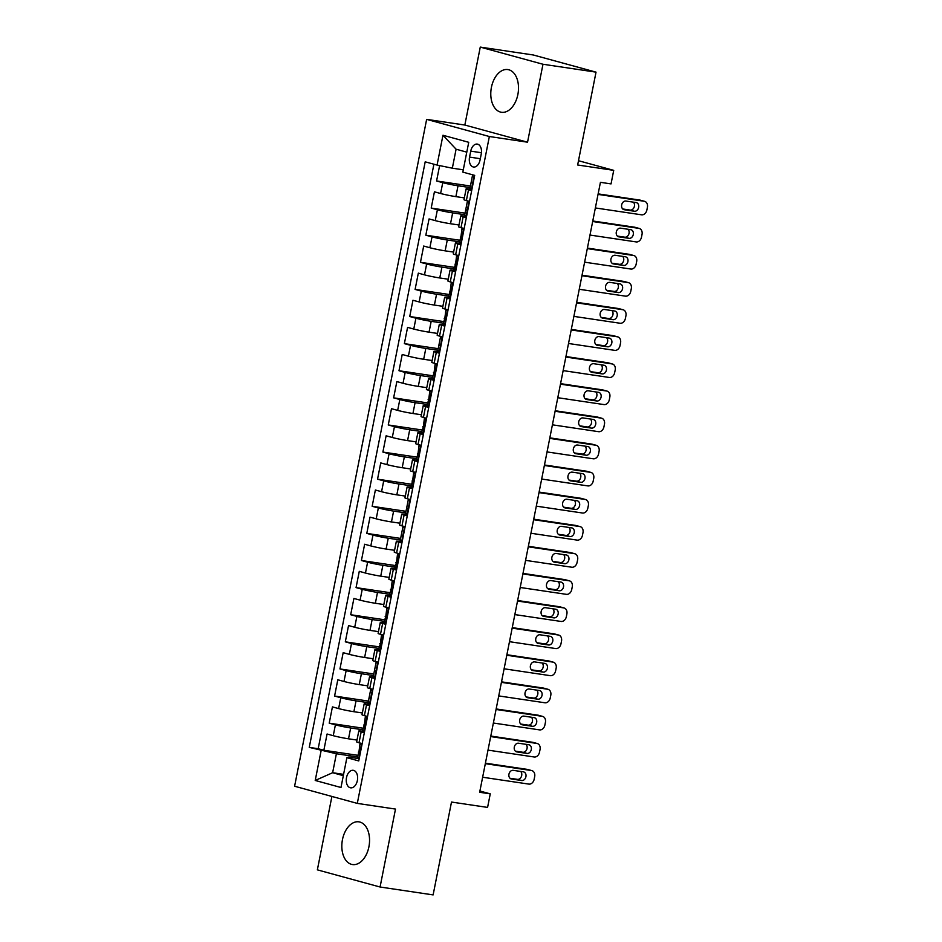 <?xml version="1.0" encoding="UTF-8"?>
<svg xmlns="http://www.w3.org/2000/svg" width="942" height="942" viewBox="0 0 942 942"><rect width="100%" height="100%" fill="white"/><g stroke="black" fill="none" stroke-linecap="round" stroke-linejoin="round"><path stroke-width="1.41" d="M368.911 846.811A21.595 13.647 -81.5 0 0 358.867 821.836A21.595 13.647 -81.5 0 0 342.476 839.581A21.595 13.647 -81.5 0 0 352.52 864.556A21.595 13.647 -81.5 0 0 368.911 846.811M517.865 94.541A21.595 13.647 -81.5 0 0 507.82 69.567A21.595 13.647 -81.5 0 0 491.43 87.3A21.595 13.647 -81.5 0 0 501.474 112.275A21.595 13.647 -81.5 0 0 517.865 94.541M357.359 780.553A8.855 5.593 -81.5 0 0 353.238 770.309A8.855 5.593 -81.5 0 0 346.515 777.586A8.855 5.593 -81.5 0 0 350.636 787.83A8.855 5.593 -81.5 0 0 357.359 780.553M331.902 796.449L317.36 869.855L380.073 887.011L433.12 894.9L451.501 802.054L487.579 807.412L490.264 793.859L479.902 791.021M426.644 119.363L294.599 786.24L357.301 803.396L489.357 136.519L426.644 119.363L464.842 125.039L527.544 142.195L542.981 64.256L480.267 47.1L464.842 125.039M480.267 47.1L533.325 54.989L596.027 72.145L577.646 164.991L613.725 170.349L578.494 160.717M542.981 64.256L596.027 72.145M439.62 165.604L436.57 180.982L470.411 186.01M464.347 197.891L455.881 196.631A11.069 0.648 -168.8 0 1 440.609 193.51L434.427 191.815L431.2 208.088L465.042 213.116M458.978 224.997L450.512 223.737A11.069 0.648 11.2 0 1 435.239 220.616L429.057 218.933L425.831 235.194L459.672 240.222M453.62 252.103L445.142 250.843A11.069 0.648 11.2 0 1 429.87 247.734L423.688 246.039L420.462 262.3L454.315 267.34M448.251 279.221L439.773 277.961A11.069 0.648 11.2 0 1 424.501 274.84L418.319 273.145L415.104 289.418L448.945 294.446M442.881 306.327L434.403 305.067A11.069 0.648 11.2 0 1 419.143 301.946L412.949 300.251L409.735 316.524L443.576 321.552M437.512 333.433L429.034 332.173A11.069 0.648 11.2 0 1 413.773 329.052L407.58 327.369L404.365 343.63L438.207 348.658M432.142 360.539L423.676 359.279A11.069 0.648 11.2 0 1 408.404 356.17L402.222 354.475L398.996 370.736L432.837 375.776M426.773 387.657L418.307 386.397A11.069 0.648 11.2 0 1 403.035 383.276L396.853 381.581L393.626 397.854L427.468 402.882M421.404 414.763L412.937 413.503A11.069 0.648 11.2 0 1 397.665 410.382L391.483 408.687L388.257 424.96L422.098 429.988M416.046 441.869L407.568 440.609A11.069 0.648 11.2 0 1 392.296 437.488L386.114 435.805L382.888 452.066L416.741 457.094M410.677 468.975L402.199 467.715A11.069 0.648 11.2 0 1 386.927 464.606L380.745 462.911L377.53 479.172L411.371 484.212M405.307 496.093L396.829 494.833A11.069 0.648 11.2 0 1 381.569 491.712L375.375 490.017L372.161 506.29L406.002 511.318M399.938 523.199L391.46 521.939A11.069 0.648 11.2 0 1 376.199 518.818L370.006 517.123L366.791 533.396L400.633 538.424M394.568 550.305L386.102 549.045A11.069 0.648 11.2 0 1 370.83 545.924L364.648 544.24L361.422 560.502L395.263 565.53M389.199 577.411L380.733 576.151A11.069 0.648 11.2 0 1 365.461 573.042L359.279 571.347L356.052 587.608L389.894 592.648M383.83 604.529L375.363 603.269A11.069 0.648 11.2 0 1 360.091 600.148L353.909 598.453L350.683 614.726L384.524 619.754M378.472 631.635L369.994 630.375A11.069 0.648 11.2 0 1 354.722 627.254L348.54 625.559L345.314 641.832L379.167 646.86M373.103 658.741L364.625 657.481A11.069 0.648 11.2 0 1 349.352 654.36L343.171 652.676L339.956 668.938L373.797 673.966M367.733 685.847L359.255 684.587A11.069 0.648 11.2 0 1 343.995 681.478L337.801 679.783L334.587 696.044L368.428 701.083M362.364 712.964L353.886 711.705A11.069 0.648 11.2 0 1 338.625 708.584L332.432 706.889L329.217 723.162L363.059 728.19M364.318 732.758L361.163 731.899A11.069 0.648 -168.8 0 1 358.784 731.004A11.069 0.648 -168.8 0 1 362.87 731.298L364.566 731.557M369.688 705.652L366.532 704.793A11.069 0.648 -168.8 0 1 364.154 703.898A11.069 0.648 -168.8 0 1 368.24 704.192L369.935 704.451M375.057 678.546L371.902 677.675A11.069 0.648 -168.8 0 1 369.523 676.792A11.069 0.648 -168.8 0 1 373.609 677.086L375.293 677.333M380.427 651.44L377.271 650.569A11.069 0.648 -168.8 0 1 374.892 649.686A11.069 0.648 -168.8 0 1 378.978 649.98L380.662 650.227M385.796 624.322L382.64 623.463A11.069 0.648 -168.8 0 1 380.262 622.568A11.069 0.648 -168.8 0 1 384.348 622.862L386.032 623.121M391.166 597.216L387.998 596.357A11.069 0.648 -168.8 0 1 385.631 595.462A11.069 0.648 -168.8 0 1 389.705 595.756L391.401 596.015M396.535 570.11L393.367 569.239A11.069 0.648 -168.8 0 1 391.001 568.356A11.069 0.648 -168.8 0 1 395.075 568.65L396.77 568.897M401.904 543.004L398.737 542.133A11.069 0.648 -168.8 0 1 396.358 541.25A11.069 0.648 -168.8 0 1 400.444 541.544L402.14 541.791M407.262 515.886L404.106 515.027A11.069 0.648 -168.8 0 1 401.728 514.132A11.069 0.648 -168.8 0 1 405.814 514.426L407.509 514.685M412.631 488.78L409.476 487.921A11.069 0.648 -168.8 0 1 407.097 487.026A11.069 0.648 -168.8 0 1 411.183 487.32L412.879 487.579M418.001 461.674L414.845 460.803A11.069 0.648 -168.8 0 1 412.466 459.92A11.069 0.648 -168.8 0 1 416.552 460.214L418.236 460.461M423.37 434.568L420.214 433.697A11.069 0.648 -168.8 0 1 417.836 432.814A11.069 0.648 -168.8 0 1 421.922 433.108L423.606 433.355M428.74 407.45L425.572 406.591A11.069 0.648 -168.8 0 1 423.205 405.696A11.069 0.648 -168.8 0 1 427.279 405.99L428.975 406.249M434.109 380.344L430.941 379.485A11.069 0.648 -168.8 0 1 428.575 378.59A11.069 0.648 -168.8 0 1 432.649 378.884L434.344 379.143M439.478 353.238L436.311 352.367A11.069 0.648 -168.8 0 1 433.932 351.484A11.069 0.648 -168.8 0 1 438.018 351.778L439.714 352.025M444.836 326.12L441.68 325.261A11.069 0.648 -168.8 0 1 439.302 324.378A11.069 0.648 -168.8 0 1 443.388 324.672L445.083 324.919M450.205 299.014L447.05 298.155A11.069 0.648 -168.8 0 1 444.671 297.26A11.069 0.648 -168.8 0 1 448.757 297.554L450.453 297.813M455.575 271.908L452.419 271.049A11.069 0.648 -168.8 0 1 450.041 270.154A11.069 0.648 -168.8 0 1 454.126 270.448L455.81 270.707M460.944 244.802L457.788 243.931A11.069 0.648 -168.8 0 1 455.41 243.048A11.069 0.648 -168.8 0 1 459.496 243.342L461.18 243.589M466.314 217.684L463.146 216.825A11.069 0.648 -168.8 0 1 460.779 215.942A11.069 0.648 -168.8 0 1 464.853 216.236L466.549 216.483M613.725 170.349L611.04 183.902L600.431 182.324L479.655 792.281L490.264 793.859M470.729 151.144L469.552 157.102A8.584 5.428 -81.5 0 0 473.543 167.028A8.584 5.428 -81.5 0 0 480.055 159.975L481.244 154.017A8.584 5.428 -81.5 0 0 477.253 144.091A8.584 5.428 -81.5 0 0 470.729 151.144L481.433 152.734M359.196 758.663L348.587 757.085L346.88 757.686L358.749 760.924L474.686 175.377L462.828 172.127L468.727 142.301L442.964 135.259L437.064 165.074L425.195 161.836L309.259 747.383L336.388 753.753L332.632 772.723L343.324 775.655M346.88 757.686L340.98 787.5L315.217 780.459L321.128 750.633M362.752 729.756L350.671 727.966A11.069 0.648 -168.8 0 1 335.399 724.845L329.217 723.162M356.994 740.071L348.516 738.811L350.671 727.966M368.11 702.65L356.041 700.86A11.069 0.648 -168.8 0 1 340.768 697.739L334.587 696.044M373.479 675.544L361.41 673.742A11.069 0.648 -168.8 0 1 346.138 670.633L339.956 668.938M378.849 648.437L366.768 646.636A11.069 0.648 -168.8 0 1 351.507 643.527L345.314 641.832M384.218 621.32L372.137 619.53A11.069 0.648 -168.8 0 1 356.877 616.409L350.683 614.726M389.588 594.214L377.507 592.424A11.069 0.648 -168.8 0 1 362.246 589.303L356.052 587.608M394.957 567.108L382.876 565.306A11.069 0.648 -168.8 0 1 367.604 562.197L361.422 560.502M400.326 540.002L388.245 538.2A11.069 0.648 -168.8 0 1 372.973 535.091L366.791 533.396M405.684 512.884L393.615 511.094A11.069 0.648 -168.8 0 1 378.343 507.973L372.161 506.29M411.053 485.778L398.984 483.988A11.069 0.648 -168.8 0 1 383.712 480.867L377.53 479.172M416.423 458.672L404.342 456.87A11.069 0.648 -168.8 0 1 389.081 453.761L382.888 452.066M421.792 431.566L409.711 429.764A11.069 0.648 -168.8 0 1 394.451 426.655L388.257 424.96M427.162 404.448L415.081 402.658A11.069 0.648 -168.8 0 1 399.82 399.538L393.626 397.854M432.531 377.342L420.45 375.552A11.069 0.648 -168.8 0 1 405.178 372.431L398.996 370.736M437.9 350.236L425.819 348.434A11.069 0.648 -168.8 0 1 410.547 345.325L404.365 343.63M443.258 323.13L431.189 321.328A11.069 0.648 -168.8 0 1 415.917 318.219L409.735 316.524M448.627 296.012L436.558 294.222A11.069 0.648 -168.8 0 1 421.286 291.102L415.104 289.418M453.997 268.906L441.916 267.116A11.069 0.648 -168.8 0 1 426.655 263.995L420.462 262.3M459.366 241.8L447.285 239.998A11.069 0.648 -168.8 0 1 432.025 236.889L425.831 235.194M464.736 214.694L452.655 212.892A11.069 0.648 -168.8 0 1 437.394 209.783L431.2 208.088M471.683 190.578L468.515 189.719A11.069 0.648 -168.8 0 1 466.149 188.824A11.069 0.648 -168.8 0 1 470.223 189.118L471.918 189.377M470.105 187.576L458.024 185.786A11.069 0.648 -168.8 0 1 442.752 182.666L436.57 180.982M433.909 164.214L318.172 748.713L323.848 750.268L357.689 755.296M348.516 738.811A11.069 0.648 11.2 0 1 333.256 735.69L327.074 734.006L323.848 750.268M469.528 201.423L466.372 200.564A11.069 0.648 -168.8 0 1 463.994 199.669L466.149 188.824M460.779 215.942L458.624 226.775A11.069 0.648 11.2 0 0 461.003 227.67L464.159 228.529M455.41 243.048L453.267 253.893A11.069 0.648 11.2 0 0 455.634 254.776L458.801 255.647M450.041 270.154L447.897 280.999A11.069 0.648 11.2 0 0 450.264 281.882L453.432 282.753M444.671 297.26L442.528 308.105A11.069 0.648 11.2 0 0 444.895 309L448.062 309.859M439.302 324.378L437.159 335.211A11.069 0.648 11.2 0 0 439.537 336.106L442.693 336.965M433.932 351.484L431.789 362.329A11.069 0.648 11.2 0 0 434.168 363.212L437.323 364.083M428.575 378.59L426.42 389.435A11.069 0.648 11.2 0 0 428.798 390.318L431.954 391.189M423.205 405.696L421.05 416.541A11.069 0.648 11.2 0 0 423.429 417.436L426.585 418.295M417.836 432.814L415.693 443.647A11.069 0.648 11.2 0 0 418.06 444.542L421.227 445.401M412.466 459.92L410.323 470.764A11.069 0.648 11.2 0 0 412.69 471.648L415.858 472.519M407.097 487.026L404.954 497.871A11.069 0.648 11.2 0 0 407.321 498.754L410.488 499.625M401.728 514.132L399.585 524.977A11.069 0.648 11.2 0 0 401.963 525.871L405.119 526.731M396.358 541.25L394.215 552.083A11.069 0.648 11.2 0 0 396.594 552.978L399.749 553.837M391.001 568.356L388.846 579.2A11.069 0.648 11.2 0 0 391.224 580.084L394.38 580.955M385.631 595.462L383.476 606.307A11.069 0.648 11.2 0 0 385.855 607.19L389.011 608.061M380.262 622.568L378.119 633.413A11.069 0.648 11.2 0 0 380.486 634.307L383.653 635.167M374.892 649.686L372.749 660.519A11.069 0.648 11.2 0 0 375.116 661.414L378.284 662.273M369.523 676.792L367.38 687.636A11.069 0.648 11.2 0 0 369.747 688.52L372.914 689.391M364.154 703.898L362.011 714.742A11.069 0.648 11.2 0 0 364.389 715.637L367.545 716.497M358.784 731.004L356.641 741.849A11.069 0.648 11.2 0 0 359.02 742.743L362.175 743.603M466.785 152.145L456.093 149.213L452.337 168.194L437.064 165.074M463.287 169.819L452.337 168.194M527.544 142.195L489.357 136.519M380.073 887.011L395.499 809.072L357.301 803.396M343.583 774.359L332.632 772.723L315.217 780.459M357.383 756.873L336.388 753.753M318.172 748.713L309.259 747.383M456.093 149.213L442.964 135.259M598.04 194.393L644.234 201.258A5.534 4.274 105.3 0 1 644.622 201.341A5.534 4.274 105.3 0 1 647.401 207.311L646.871 210.019A5.534 4.274 105.3 0 1 641.549 214.811L595.356 207.946M640.76 200.305A5.534 4.274 -74.7 0 0 640.383 200.187A5.534 4.274 -74.7 0 0 639.995 200.104L598.135 193.875M472.06 188.659L470.023 188.011L472.625 174.812M471.506 188.577L472.13 188.294M636.109 202.565A4.427 3.427 -74.7 0 1 636.415 202.624A4.427 3.427 -74.7 0 1 638.605 207.605A4.427 3.427 -74.7 0 1 634.39 211.244L624.205 209.725A4.427 3.427 -74.7 0 1 623.898 209.654A4.427 3.427 -74.7 0 1 621.72 204.685A4.427 3.427 -74.7 0 1 625.924 201.046L636.109 202.565M472.095 182.83L471.035 182.854M633.377 202.153A4.427 3.427 -74.7 0 1 634.096 207.287A4.427 3.427 -74.7 0 1 630.151 210.078L622.709 208.971M469.281 202.707L467.338 201.564L469.493 201.612M592.671 221.5L638.864 228.364A5.534 4.274 105.3 0 1 639.253 228.447A5.534 4.274 105.3 0 1 642.032 234.417L641.502 237.137A5.534 4.274 105.3 0 1 636.18 241.917L589.986 235.053M635.391 227.422A5.534 4.274 -74.7 0 0 635.014 227.293A5.534 4.274 -74.7 0 0 634.625 227.21L592.765 220.981M466.69 215.765L464.653 215.117L467.338 201.564M466.137 215.683L466.761 215.4M630.74 229.671A4.427 3.427 -74.7 0 1 631.058 229.742A4.427 3.427 -74.7 0 1 633.236 234.711A4.427 3.427 -74.7 0 1 629.021 238.35L618.835 236.831A4.427 3.427 -74.7 0 1 618.529 236.772A4.427 3.427 -74.7 0 1 616.351 231.791A4.427 3.427 -74.7 0 1 620.554 228.152L630.74 229.671M466.726 209.948L465.666 209.972M628.008 229.271A4.427 3.427 -74.7 0 1 628.726 234.393A4.427 3.427 -74.7 0 1 624.793 237.184L617.34 236.077M463.911 229.824L461.969 228.67L464.123 228.718M587.302 248.606L633.495 255.482A5.534 4.274 105.3 0 1 633.884 255.553A5.534 4.274 105.3 0 1 636.662 261.535L636.133 264.243A5.534 4.274 105.3 0 1 630.81 269.035L584.617 262.17M630.021 254.528A5.534 4.274 -74.7 0 0 629.645 254.399A5.534 4.274 -74.7 0 0 629.256 254.316L587.408 248.099M461.321 242.871L459.284 242.224L460.826 237.349M460.768 242.789L461.392 242.506M625.37 256.777A4.427 3.427 -74.7 0 1 625.688 256.848A4.427 3.427 -74.7 0 1 627.867 261.829A4.427 3.427 -74.7 0 1 623.663 265.456L613.477 263.937A4.427 3.427 -74.7 0 1 613.16 263.878A4.427 3.427 -74.7 0 1 610.981 258.897A4.427 3.427 -74.7 0 1 615.185 255.27L625.37 256.777M461.356 237.054L460.297 237.078M460.885 237.349L461.969 228.67M622.638 256.377A4.427 3.427 -74.7 0 1 623.368 261.499A4.427 3.427 -74.7 0 1 619.424 264.302L611.97 263.195M458.542 256.93L456.599 255.777L458.754 255.835M581.932 275.723L628.126 282.588A5.534 4.274 105.3 0 1 628.514 282.671A5.534 4.274 105.3 0 1 631.305 288.641L630.763 291.349A5.534 4.274 105.3 0 1 625.441 296.141L579.248 289.276M624.652 281.634A5.534 4.274 -74.7 0 0 624.275 281.505A5.534 4.274 -74.7 0 0 623.898 281.423L582.038 275.205M455.952 269.989L453.914 269.341L455.457 264.455M455.398 269.907L456.034 269.612M620.013 283.895A4.427 3.427 -74.7 0 1 620.319 283.954A4.427 3.427 -74.7 0 1 622.497 288.935A4.427 3.427 -74.7 0 1 618.293 292.562L608.108 291.054A4.427 3.427 -74.7 0 1 607.79 290.984A4.427 3.427 -74.7 0 1 605.612 286.015A4.427 3.427 -74.7 0 1 609.827 282.376L620.013 283.895M455.999 264.16L454.939 264.184M455.516 264.455L456.599 255.777M617.269 283.483A4.427 3.427 -74.7 0 1 617.999 288.617A4.427 3.427 -74.7 0 1 614.054 291.408L606.601 290.301M453.173 284.037L451.23 282.894L453.396 282.941M576.563 302.829L622.768 309.694A5.534 4.274 105.3 0 1 623.145 309.777A5.534 4.274 105.3 0 1 625.935 315.747L625.394 318.455A5.534 4.274 105.3 0 1 620.083 323.247L573.878 316.382M619.283 308.74A5.534 4.274 -74.7 0 0 618.918 308.623A5.534 4.274 -74.7 0 0 618.529 308.54L576.669 302.311M450.594 297.095L448.545 296.447L450.099 291.561M450.041 297.013L450.665 296.73M614.643 311.001A4.427 3.427 -74.7 0 1 614.949 311.06A4.427 3.427 -74.7 0 1 617.128 316.041A4.427 3.427 -74.7 0 1 612.924 319.679L602.739 318.16A4.427 3.427 -74.7 0 1 602.421 318.09A4.427 3.427 -74.7 0 1 600.242 313.121A4.427 3.427 -74.7 0 1 604.458 309.482L614.643 311.001M450.629 291.266L449.57 291.29M450.146 291.561L451.23 282.894M611.9 310.589A4.427 3.427 -74.7 0 1 612.63 315.723A4.427 3.427 -74.7 0 1 608.685 318.514L601.231 317.407M447.803 311.143L445.86 310L448.027 310.048M571.193 329.935L617.399 336.8A5.534 4.274 105.3 0 1 617.787 336.883A5.534 4.274 105.3 0 1 620.566 342.853L620.024 345.573A5.534 4.274 105.3 0 1 614.714 350.353L568.509 343.489M613.925 335.858A5.534 4.274 -74.7 0 0 613.548 335.729A5.534 4.274 -74.7 0 0 613.16 335.646L571.299 329.417M445.225 324.201L443.176 323.553L444.73 318.667M444.671 324.119L445.295 323.836M609.274 338.107A4.427 3.427 -74.7 0 1 609.58 338.178A4.427 3.427 -74.7 0 1 611.77 343.147A4.427 3.427 -74.7 0 1 607.555 346.786L597.369 345.267A4.427 3.427 -74.7 0 1 597.063 345.208A4.427 3.427 -74.7 0 1 594.873 340.227A4.427 3.427 -74.7 0 1 599.088 336.588L609.274 338.107M445.26 318.384L444.2 318.408M444.777 318.679L445.86 310M606.542 337.707A4.427 3.427 -74.7 0 1 607.26 342.829A4.427 3.427 -74.7 0 1 603.316 345.62L595.862 344.513M442.434 338.26L440.491 337.106L442.658 337.154M565.836 357.042L612.029 363.918A5.534 4.274 105.3 0 1 612.418 363.989A5.534 4.274 105.3 0 1 615.197 369.97L614.655 372.679A5.534 4.274 105.3 0 1 609.344 377.471L563.151 370.606M608.556 362.964A5.534 4.274 -74.7 0 0 608.179 362.835A5.534 4.274 -74.7 0 0 607.79 362.752L565.93 356.535M439.855 351.307L437.806 350.66L440.491 337.106M439.302 351.225L439.926 350.942M603.904 365.213A4.427 3.427 -74.7 0 1 604.211 365.284A4.427 3.427 -74.7 0 1 606.401 370.265A4.427 3.427 -74.7 0 1 602.185 373.892L592 372.373A4.427 3.427 -74.7 0 1 591.694 372.314A4.427 3.427 -74.7 0 1 589.504 367.333A4.427 3.427 -74.7 0 1 593.719 363.706L603.904 365.213M439.89 345.49L438.831 345.514M601.173 364.813A4.427 3.427 -74.7 0 1 601.891 369.935A4.427 3.427 -74.7 0 1 597.946 372.738L590.504 371.631M437.076 365.366L435.122 364.213L437.288 364.271M560.466 384.159L606.66 391.024A5.534 4.274 105.3 0 1 607.048 391.107A5.534 4.274 105.3 0 1 609.827 397.077L609.297 399.785A5.534 4.274 105.3 0 1 603.975 404.577L557.782 397.712M603.186 390.07A5.534 4.274 -74.7 0 0 602.809 389.941A5.534 4.274 -74.7 0 0 602.421 389.858L560.561 383.641M434.486 378.425L432.449 377.777L433.991 372.891M433.932 378.343L434.556 378.048M598.535 392.331A4.427 3.427 -74.7 0 1 598.841 392.39A4.427 3.427 -74.7 0 1 601.031 397.371A4.427 3.427 -74.7 0 1 596.816 400.998L586.63 399.49A4.427 3.427 -74.7 0 1 586.324 399.42A4.427 3.427 -74.7 0 1 584.146 394.451A4.427 3.427 -74.7 0 1 588.35 390.812L598.535 392.331M434.521 372.596L433.461 372.62M434.038 372.891L435.122 364.213M595.803 391.919A4.427 3.427 -74.7 0 1 596.522 397.053A4.427 3.427 -74.7 0 1 592.577 399.844L585.135 398.737M431.707 392.473L429.764 391.33L431.919 391.377M555.097 411.265L601.29 418.13A5.534 4.274 105.3 0 1 601.679 418.213A5.534 4.274 105.3 0 1 604.458 424.183L603.928 426.891A5.534 4.274 105.3 0 1 598.606 431.683L552.412 424.818M597.817 417.176A5.534 4.274 -74.7 0 0 597.44 417.059A5.534 4.274 -74.7 0 0 597.051 416.976L555.191 410.747M429.116 405.531L427.079 404.883L428.622 399.997M428.563 405.449L429.187 405.166M593.166 419.437A4.427 3.427 -74.7 0 1 593.484 419.496A4.427 3.427 -74.7 0 1 595.662 424.477A4.427 3.427 -74.7 0 1 591.446 428.115L581.261 426.596A4.427 3.427 -74.7 0 1 580.955 426.526A4.427 3.427 -74.7 0 1 578.777 421.557A4.427 3.427 -74.7 0 1 582.98 417.918L593.166 419.437M429.152 399.702L428.092 399.726M428.669 399.997L429.764 391.33M590.434 419.025A4.427 3.427 -74.7 0 1 591.152 424.159A4.427 3.427 -74.7 0 1 587.219 426.95L579.766 425.843M426.337 419.579L424.395 418.436L426.549 418.483M549.728 438.371L595.921 445.236A5.534 4.274 105.3 0 1 596.31 445.319A5.534 4.274 105.3 0 1 599.088 451.289L598.559 454.009A5.534 4.274 105.3 0 1 593.236 458.789L547.043 451.925M592.447 444.294A5.534 4.274 -74.7 0 0 592.071 444.165A5.534 4.274 -74.7 0 0 591.682 444.082L549.834 437.853M423.747 432.637L421.71 431.989L423.252 427.103M423.193 432.555L423.818 432.272M587.796 446.543A4.427 3.427 -74.7 0 1 588.114 446.614A4.427 3.427 -74.7 0 1 590.293 451.583A4.427 3.427 -74.7 0 1 586.089 455.222L575.903 453.703A4.427 3.427 -74.7 0 1 575.586 453.644A4.427 3.427 -74.7 0 1 573.407 448.663A4.427 3.427 -74.7 0 1 577.611 445.036L587.796 446.543M423.782 426.82L422.723 426.844M423.311 427.115L424.395 418.436M585.064 446.143A4.427 3.427 -74.7 0 1 585.794 451.265A4.427 3.427 -74.7 0 1 581.85 454.056L574.396 452.949M420.968 446.696L419.025 445.542L421.18 445.59M544.358 465.478L590.552 472.354A5.534 4.274 105.3 0 1 590.94 472.425A5.534 4.274 105.3 0 1 593.731 478.406L593.189 481.115A5.534 4.274 105.3 0 1 587.867 485.907L541.674 479.042M587.078 471.4A5.534 4.274 -74.7 0 0 586.701 471.271A5.534 4.274 -74.7 0 0 586.324 471.188L544.464 464.971M418.378 459.743L416.34 459.095L417.883 454.221M417.824 459.661L418.46 459.378M582.439 473.649A4.427 3.427 -74.7 0 1 582.745 473.72A4.427 3.427 -74.7 0 1 584.923 478.701A4.427 3.427 -74.7 0 1 580.719 482.328L570.534 480.809A4.427 3.427 -74.7 0 1 570.216 480.75A4.427 3.427 -74.7 0 1 568.038 475.769A4.427 3.427 -74.7 0 1 572.253 472.142L582.439 473.649M418.425 453.926L417.365 453.95M417.942 454.221L419.025 445.542M579.695 473.249A4.427 3.427 -74.7 0 1 580.425 478.383A4.427 3.427 -74.7 0 1 576.48 481.174L569.027 480.067M415.599 473.802L413.656 472.648L415.822 472.707M538.989 492.595L585.182 499.46A5.534 4.274 105.3 0 1 585.571 499.543A5.534 4.274 105.3 0 1 588.361 505.513L587.82 508.221A5.534 4.274 105.3 0 1 582.509 513.013L536.304 506.148M581.709 498.506A5.534 4.274 -74.7 0 0 581.344 498.377A5.534 4.274 -74.7 0 0 580.955 498.294L539.095 492.077M413.02 486.861L410.971 486.213L412.525 481.327M412.466 486.778L413.091 486.484M577.069 500.767A4.427 3.427 -74.7 0 1 577.375 500.826A4.427 3.427 -74.7 0 1 579.554 505.807A4.427 3.427 -74.7 0 1 575.35 509.434L565.165 507.926A4.427 3.427 -74.7 0 1 564.847 507.856A4.427 3.427 -74.7 0 1 562.668 502.887A4.427 3.427 -74.7 0 1 566.884 499.248L577.069 500.767M413.055 481.032L411.995 481.056M412.572 481.327L413.656 472.648M574.326 500.355A4.427 3.427 -74.7 0 1 575.056 505.489A4.427 3.427 -74.7 0 1 571.111 508.28L563.657 507.173M410.229 500.908L408.286 499.766L410.453 499.813M533.619 519.701L579.825 526.566A5.534 4.274 105.3 0 1 580.213 526.649A5.534 4.274 105.3 0 1 582.992 532.619L582.45 535.327A5.534 4.274 105.3 0 1 577.14 540.119L530.935 533.254M576.351 525.612A5.534 4.274 -74.7 0 0 575.974 525.495A5.534 4.274 -74.7 0 0 575.586 525.412L533.725 519.183M407.65 513.967L405.602 513.319L408.286 499.766M407.097 513.885L407.721 513.602M571.7 527.873A4.427 3.427 -74.7 0 1 572.006 527.932A4.427 3.427 -74.7 0 1 574.196 532.913A4.427 3.427 -74.7 0 1 569.981 536.551L559.795 535.032A4.427 3.427 -74.7 0 1 559.489 534.962A4.427 3.427 -74.7 0 1 557.299 529.993A4.427 3.427 -74.7 0 1 561.514 526.354L571.7 527.873M407.686 508.138L406.626 508.162M568.968 527.461A4.427 3.427 -74.7 0 1 569.686 532.595A4.427 3.427 -74.7 0 1 565.742 535.386L558.288 534.279M404.86 528.015L402.917 526.872L405.084 526.919M528.262 546.807L574.455 553.672A5.534 4.274 105.3 0 1 574.844 553.755A5.534 4.274 105.3 0 1 577.623 559.725L577.081 562.445A5.534 4.274 105.3 0 1 571.77 567.225L525.577 560.36M570.982 552.73A5.534 4.274 -74.7 0 0 570.605 552.601A5.534 4.274 -74.7 0 0 570.216 552.518L528.356 546.301M402.281 541.073L400.232 540.425L402.917 526.872M401.728 540.991L402.352 540.708M566.33 554.979A4.427 3.427 -74.7 0 1 566.637 555.05A4.427 3.427 -74.7 0 1 568.827 560.019A4.427 3.427 -74.7 0 1 564.611 563.657L554.426 562.139A4.427 3.427 -74.7 0 1 554.12 562.08A4.427 3.427 -74.7 0 1 551.93 557.099A4.427 3.427 -74.7 0 1 556.145 553.472L566.33 554.979M402.316 535.256L401.257 535.28M563.599 554.579A4.427 3.427 -74.7 0 1 564.317 559.701A4.427 3.427 -74.7 0 1 560.372 562.492L552.93 561.385M399.502 555.132L397.548 553.978L399.714 554.026M522.892 573.913L569.086 580.79A5.534 4.274 105.3 0 1 569.474 580.861A5.534 4.274 105.3 0 1 572.253 586.842L571.723 589.551A5.534 4.274 105.3 0 1 566.401 594.343L520.208 587.478M565.612 579.836A5.534 4.274 -74.7 0 0 565.235 579.707A5.534 4.274 -74.7 0 0 564.847 579.624L522.987 573.407M396.912 568.179L394.875 567.531L396.417 562.657M396.358 568.097L396.982 567.814M560.961 582.085A4.427 3.427 -74.7 0 1 561.267 582.156A4.427 3.427 -74.7 0 1 563.457 587.137A4.427 3.427 -74.7 0 1 559.242 590.764L549.056 589.245A4.427 3.427 -74.7 0 1 548.75 589.186A4.427 3.427 -74.7 0 1 546.572 584.205A4.427 3.427 -74.7 0 1 550.776 580.578L560.961 582.085M396.947 562.362L395.887 562.386M396.464 562.657L397.548 553.978M558.229 581.685A4.427 3.427 -74.7 0 1 558.947 586.819A4.427 3.427 -74.7 0 1 555.003 589.61L547.561 588.503M394.133 582.238L392.19 581.084L394.345 581.143M517.523 601.031L563.716 607.896A5.534 4.274 105.3 0 1 564.105 607.979A5.534 4.274 105.3 0 1 566.884 613.948L566.354 616.657A5.534 4.274 105.3 0 1 561.032 621.449L514.838 614.584M560.243 606.942A5.534 4.274 -74.7 0 0 559.866 606.813A5.534 4.274 -74.7 0 0 559.477 606.73L517.617 600.513M391.542 595.297L389.505 594.649L391.048 589.763M390.989 595.214L391.613 594.92M555.592 609.203A4.427 3.427 -74.7 0 1 555.91 609.262A4.427 3.427 -74.7 0 1 558.088 614.243A4.427 3.427 -74.7 0 1 553.872 617.87L543.687 616.362A4.427 3.427 -74.7 0 1 543.381 616.292A4.427 3.427 -74.7 0 1 541.203 611.323A4.427 3.427 -74.7 0 1 545.406 607.684L555.592 609.203M391.578 589.468L390.518 589.492M391.095 589.763L392.19 581.084M552.86 608.791A4.427 3.427 -74.7 0 1 553.578 613.925A4.427 3.427 -74.7 0 1 549.645 616.716L542.192 615.609M388.763 609.344L386.821 608.202L388.975 608.249M512.154 628.137L558.347 635.002A5.534 4.274 105.3 0 1 558.736 635.085A5.534 4.274 105.3 0 1 561.514 641.055L560.985 643.763A5.534 4.274 105.3 0 1 555.662 648.555L509.469 641.69M554.873 634.048A5.534 4.274 -74.7 0 0 554.497 633.931A5.534 4.274 -74.7 0 0 554.108 633.848L512.26 627.619M386.173 622.403L384.136 621.755L385.678 616.869M385.619 622.321L386.244 622.038M550.222 636.309A4.427 3.427 -74.7 0 1 550.54 636.368A4.427 3.427 -74.7 0 1 552.718 641.349A4.427 3.427 -74.7 0 1 548.515 644.987L538.329 643.468A4.427 3.427 -74.7 0 1 538.012 643.398A4.427 3.427 -74.7 0 1 535.833 638.429A4.427 3.427 -74.7 0 1 540.037 634.79L550.222 636.309M386.208 616.574L385.148 616.598M385.737 616.869L386.821 608.202M547.49 635.897A4.427 3.427 -74.7 0 1 548.22 641.031A4.427 3.427 -74.7 0 1 544.276 643.822L536.822 642.715M383.394 636.451L381.451 635.308L383.606 635.355M506.784 655.243L552.978 662.108A5.534 4.274 105.3 0 1 553.366 662.191A5.534 4.274 105.3 0 1 556.157 668.161L555.615 670.881A5.534 4.274 105.3 0 1 550.293 675.661L504.1 668.796M549.504 661.166A5.534 4.274 -74.7 0 0 549.127 661.037A5.534 4.274 -74.7 0 0 548.75 660.954L506.89 654.737M380.803 649.509L378.766 648.861L380.309 643.975M380.25 649.427L380.886 649.144M544.865 663.415A4.427 3.427 -74.7 0 1 545.171 663.486A4.427 3.427 -74.7 0 1 547.349 668.455A4.427 3.427 -74.7 0 1 543.145 672.093L532.96 670.574A4.427 3.427 -74.7 0 1 532.642 670.516A4.427 3.427 -74.7 0 1 530.464 665.535A4.427 3.427 -74.7 0 1 534.679 661.908L544.865 663.415M380.851 643.692L379.791 643.716M380.368 643.987L381.451 635.308M542.121 663.015A4.427 3.427 -74.7 0 1 542.851 668.137A4.427 3.427 -74.7 0 1 538.906 670.928L531.453 669.821M378.025 663.568L376.082 662.414L378.248 662.462M501.415 682.349L547.608 689.226A5.534 4.274 105.3 0 1 547.997 689.308A5.534 4.274 105.3 0 1 550.787 695.278L550.246 697.987A5.534 4.274 105.3 0 1 544.935 702.779L498.73 695.914M544.135 688.272A5.534 4.274 -74.7 0 0 543.769 688.143A5.534 4.274 -74.7 0 0 543.381 688.06L501.521 681.843M375.446 676.615L373.397 675.967L376.082 662.414M374.892 676.533L375.517 676.25M539.495 690.521A4.427 3.427 -74.7 0 1 539.801 690.592A4.427 3.427 -74.7 0 1 541.98 695.573A4.427 3.427 -74.7 0 1 537.776 699.199L527.591 697.692A4.427 3.427 -74.7 0 1 527.273 697.622A4.427 3.427 -74.7 0 1 525.094 692.641A4.427 3.427 -74.7 0 1 529.31 689.014L539.495 690.521M375.481 670.798L374.421 670.822M536.752 690.121A4.427 3.427 -74.7 0 1 537.482 695.255A4.427 3.427 -74.7 0 1 533.537 698.046L526.083 696.939M372.655 690.674L370.712 689.52L372.879 689.579M496.045 709.467L542.251 716.332A5.534 4.274 105.3 0 1 542.639 716.415A5.534 4.274 105.3 0 1 545.418 722.384L544.876 725.093A5.534 4.274 105.3 0 1 539.566 729.885L493.361 723.02M538.777 715.378A5.534 4.274 -74.7 0 0 538.4 715.249A5.534 4.274 -74.7 0 0 538.012 715.166L496.151 708.949M370.076 703.733L368.028 703.085L370.712 689.52M369.523 703.65L370.147 703.356M534.126 717.639A4.427 3.427 -74.7 0 1 534.432 717.698A4.427 3.427 -74.7 0 1 536.622 722.679A4.427 3.427 -74.7 0 1 532.407 726.306L522.221 724.798A4.427 3.427 -74.7 0 1 521.915 724.728A4.427 3.427 -74.7 0 1 519.725 719.759A4.427 3.427 -74.7 0 1 523.94 716.12L534.126 717.639M370.112 697.904L369.052 697.928M531.394 717.227A4.427 3.427 -74.7 0 1 532.112 722.361A4.427 3.427 -74.7 0 1 528.168 725.152L520.714 724.045M367.286 717.78L365.343 716.638L367.51 716.685M490.688 736.573L536.881 743.438A5.534 4.274 105.3 0 1 537.27 743.521A5.534 4.274 105.3 0 1 540.049 749.491L539.507 752.199A5.534 4.274 105.3 0 1 534.196 756.991L488.003 750.126M533.408 742.484A5.534 4.274 -74.7 0 0 533.031 742.367A5.534 4.274 -74.7 0 0 532.642 742.284L490.782 736.055M364.707 730.839L362.658 730.191L364.213 725.305M364.154 730.757L364.778 730.474M528.756 744.745A4.427 3.427 -74.7 0 1 529.063 744.804A4.427 3.427 -74.7 0 1 531.253 749.785A4.427 3.427 -74.7 0 1 527.037 753.423L516.852 751.904A4.427 3.427 -74.7 0 1 516.546 751.834A4.427 3.427 -74.7 0 1 514.356 746.865A4.427 3.427 -74.7 0 1 518.571 743.226L528.756 744.745M364.742 725.022L363.683 725.034M364.26 725.305L365.343 716.638M526.025 744.333A4.427 3.427 -74.7 0 1 526.743 749.467A4.427 3.427 -74.7 0 1 522.798 752.258L515.356 751.151M361.928 744.887L359.974 743.744L362.14 743.791M485.318 763.679L531.512 770.544A5.534 4.274 105.3 0 1 531.9 770.627A5.534 4.274 105.3 0 1 534.679 776.597L534.149 779.317A5.534 4.274 105.3 0 1 528.827 784.097L482.634 777.232M528.038 769.602A5.534 4.274 -74.7 0 0 527.661 769.473A5.534 4.274 -74.7 0 0 527.273 769.39L485.413 763.173M359.338 757.945L357.289 757.297L358.843 752.411M358.784 757.863L359.408 757.58M523.387 771.851A4.427 3.427 -74.7 0 1 523.693 771.922A4.427 3.427 -74.7 0 1 525.883 776.891A4.427 3.427 -74.7 0 1 521.668 780.529L511.482 779.01A4.427 3.427 -74.7 0 1 511.176 778.952A4.427 3.427 -74.7 0 1 508.998 773.971A4.427 3.427 -74.7 0 1 513.202 770.344L523.387 771.851M359.373 752.128L358.313 752.152M358.89 752.423L359.974 743.744M520.655 771.451A4.427 3.427 -74.7 0 1 521.373 776.573A4.427 3.427 -74.7 0 1 517.429 779.364L509.987 778.257M353.886 711.705L356.041 700.86M359.255 684.587L361.41 673.742M364.625 657.481L366.768 646.636M369.994 630.375L372.137 619.53M375.363 603.269L377.507 592.424M380.733 576.151L382.876 565.306M386.102 549.045L388.245 538.2M391.46 521.939L393.615 511.094M396.829 494.833L398.984 483.988M402.199 467.715L404.342 456.87M407.568 440.609L409.711 429.764M412.937 413.503L415.081 402.658M418.307 386.397L420.45 375.552M423.676 359.279L425.819 348.434M429.034 332.173L431.189 321.328M434.403 305.067L436.558 294.222M439.773 277.961L441.916 267.116M445.142 250.843L447.285 239.998M450.512 223.737L452.655 212.892M455.881 196.631L458.024 185.786M440.609 193.51L442.752 182.666M333.256 735.69L335.399 724.845M338.625 708.584L340.768 697.739M343.995 681.478L346.138 670.633M349.352 654.36L351.507 643.527M354.722 627.254L356.877 616.409M360.091 600.148L362.246 589.303M365.461 573.042L367.604 562.197M370.83 545.924L372.973 535.091M376.199 518.818L378.343 507.973M381.569 491.712L383.712 480.867M386.927 464.606L389.081 453.761M392.296 437.488L394.451 426.655M397.665 410.382L399.82 399.538M403.035 383.276L405.178 372.431M408.404 356.17L410.547 345.325M413.773 329.052L415.917 318.219M419.143 301.946L421.286 291.102M424.501 274.84L426.655 263.995M429.87 247.734L432.025 236.889M435.239 220.616L437.394 209.783M466.372 200.564L468.515 189.719M461.003 227.67L463.146 216.825M455.634 254.776L457.788 243.931M450.264 281.882L452.419 271.049M444.895 309L447.05 298.155M439.537 336.106L441.68 325.261M434.168 363.212L436.311 352.367M428.798 390.318L430.941 379.485M423.429 417.436L425.572 406.591M418.06 444.542L420.214 433.697M412.69 471.648L414.845 460.803M407.321 498.754L409.476 487.921M401.963 525.871L404.106 515.027M396.594 552.978L398.737 542.133M391.224 580.084L393.367 569.239M385.855 607.19L387.998 596.357M380.486 634.307L382.64 623.463M375.116 661.414L377.271 650.569M369.747 688.52L371.902 677.675M364.389 715.637L366.532 704.793M359.02 742.743L361.163 731.899M480.314 158.703L469.552 157.102M639.995 200.104L644.234 201.258M471.601 188.53L474.238 175.247M634.39 211.244L630.151 210.078M624.205 209.725L623.592 209.56M634.625 227.21L638.864 228.364M466.231 215.636L468.892 202.224M629.021 238.35L624.793 237.184M618.835 236.831L618.235 236.666M629.256 254.316L633.495 255.482M460.873 242.753L463.523 229.33M623.663 265.456L619.424 264.302M613.477 263.937L612.865 263.772M623.898 281.423L628.126 282.588M455.504 269.859L458.153 256.436M618.293 292.562L614.054 291.408M608.108 291.054L607.496 290.89M618.529 308.54L622.768 309.694M450.135 296.965L452.784 283.542M612.924 319.679L608.685 318.514M602.739 318.16L602.126 317.996M613.16 335.646L617.399 336.8M444.765 324.072L447.426 310.66M607.555 346.786L603.316 345.62M597.369 345.267L596.757 345.102M607.79 362.752L612.029 363.918M439.396 351.189L442.057 337.766M602.185 373.892L597.946 372.738M592 372.373L591.388 372.208M602.421 389.858L606.66 391.024M434.026 378.295L436.688 364.872M596.816 400.998L592.577 399.844M586.63 399.49L586.018 399.326M597.051 416.976L601.29 418.13M428.657 405.401L431.318 391.978M591.446 428.115L587.219 426.95M581.261 426.596L580.661 426.432M591.682 444.082L595.921 445.236M423.299 432.508L425.949 419.096M586.089 455.222L581.85 454.056M575.903 453.703L575.291 453.538M586.324 471.188L590.552 472.354M417.93 459.625L420.579 446.202M580.719 482.328L576.48 481.174M570.534 480.809L569.922 480.644M580.955 498.294L585.182 499.46M412.561 486.731L415.21 473.308M575.35 509.434L571.111 508.28M565.165 507.926L564.552 507.762M575.586 525.412L579.825 526.566M407.191 513.837L409.852 500.414M569.981 536.551L565.742 535.386M559.795 535.032L559.183 534.868M570.216 552.518L574.455 553.672M401.822 540.943L404.483 527.532M564.611 563.657L560.372 562.492M554.426 562.139L553.814 561.974M564.847 579.624L569.086 580.79M396.452 568.061L399.114 554.638M559.242 590.764L555.003 589.61M549.056 589.245L548.444 589.08M559.477 606.73L563.716 607.896M391.083 595.167L393.744 581.744M553.872 617.87L549.645 616.716M543.687 616.362L543.087 616.198M554.108 633.848L558.347 635.002M385.725 622.273L388.375 608.85M548.515 644.987L544.276 643.822M538.329 643.468L537.717 643.304M548.75 660.954L552.978 662.108M380.356 649.379L383.005 635.968M543.145 672.093L538.906 670.928M532.96 670.574L532.348 670.41M543.381 688.06L547.608 689.226M374.987 676.497L377.636 663.074M537.776 699.199L533.537 698.046M527.591 697.692L526.978 697.516M538.012 715.166L542.251 716.332M369.617 703.603L372.278 690.18M532.407 726.306L528.168 725.152M522.221 724.798L521.609 724.633M532.642 742.284L536.881 743.438M364.248 730.709L366.909 717.286M527.037 753.423L522.798 752.258M516.852 751.904L516.24 751.74M527.273 769.39L531.512 770.544M358.878 757.815L361.54 744.404M521.668 780.529L517.429 779.364M511.482 779.01L510.87 778.846M640.383 200.187L644.622 201.341M635.014 227.293L639.253 228.447M629.645 254.399L633.884 255.553M624.275 281.505L628.514 282.671M618.918 308.623L623.145 309.777M613.548 335.729L617.787 336.883M608.179 362.835L612.418 363.989M602.809 389.941L607.048 391.107M597.44 417.059L601.679 418.213M592.071 444.165L596.31 445.319M586.701 471.271L590.94 472.425M581.344 498.377L585.571 499.543M575.974 525.495L580.213 526.649M570.605 552.601L574.844 553.755M565.235 579.707L569.474 580.861M559.866 606.813L564.105 607.979M554.497 633.931L558.736 635.085M549.127 661.037L553.366 662.191M543.769 688.143L547.997 689.308M538.4 715.249L542.639 716.415M533.031 742.367L537.27 743.521M527.661 769.473L531.9 770.627"/></g></svg>
